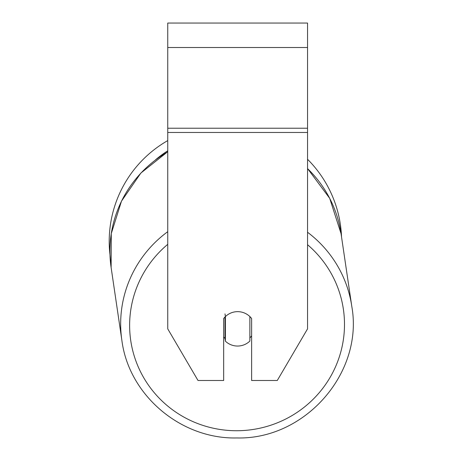 <?xml version="1.0" encoding="UTF-8"?>
<svg xmlns="http://www.w3.org/2000/svg" width="461" height="461" viewBox="0 0 461 461"><rect width="100%" height="100%" fill="white"/><g stroke="black" fill="none" stroke-linecap="round" stroke-linejoin="round"><path stroke-width="0.69" d="M249.868 316.563L249.868 341.071A17.472 17.201 -8.4 0 1 225.412 341.18L225.412 316.603L225.008 313.872M223.666 337.003A17.472 17.201 -8.4 0 0 225.008 338.449L225.412 341.18M225.412 316.603A17.472 17.201 -8.4 0 1 231.359 312.806A17.472 17.207 0 0 1 251.625 318.539L251.625 380.492L277.274 380.492L307.545 328.866L307.545 132.474L167.746 132.474L167.746 328.866L198.011 380.492L223.666 380.492L223.666 318.539A17.472 17.207 0 0 1 225.406 316.574M251.625 335.804A17.472 17.201 -8.4 0 1 249.868 337.936M225.008 338.449L225.008 316.978M307.545 132.474L307.545 23.05L167.746 23.05L167.746 132.474M167.746 151.871A116.207 114.403 -8.4 0 0 111.124 267.547L109.977 254.847A116.207 116.207 0 0 1 167.746 140.593M307.545 159.275A116.207 116.207 0 0 1 341.526 236.868M167.746 231.681A116.207 114.403 171.6 0 0 121.871 340.351C128.821 395.21 180.879 439.333 236.873 437.95C305.13 439.771 363.752 372.776 351.795 306.398A116.207 114.403 171.6 0 0 307.545 232.263M307.545 244.705A107.471 105.8 -8.4 0 1 337.688 361.51A107.471 105.8 -8.4 0 1 237.058 430.73A107.471 105.8 -8.4 0 1 136.162 361.695A107.471 105.8 -8.4 0 1 167.746 244.336M307.545 168.617A116.207 114.403 -8.4 0 1 341.042 233.6L351.795 306.398C363.752 372.776 305.13 439.771 236.873 437.95C180.879 439.333 128.821 395.21 121.871 340.351L111.124 267.547L111.268 233.594L121.491 201.14L140.887 173.036L167.746 151.732M307.545 47.512L167.746 47.512M307.545 128.227L167.746 128.227M167.746 150.799A107.471 107.471 0 0 0 155.507 159.858M307.545 168.547L329.701 198.339L341.042 233.6M111.124 267.547L121.871 340.351"/></g></svg>
